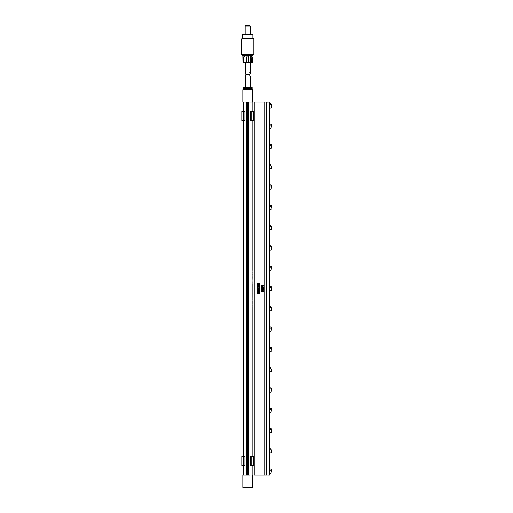 <?xml version="1.0" encoding="UTF-8"?>
<svg xmlns="http://www.w3.org/2000/svg" width="513" height="513" viewBox="0 0 513 513"><rect width="100%" height="100%" fill="white"/><g stroke="black" fill="none" stroke-linecap="round" stroke-linejoin="round"><path stroke-width="0.77" d="M258.039 291.166L257.584 291.018L257.744 290.614L259.232 290.871L258.039 291.166L257.584 291.018L257.744 290.614L259.161 290.717L258.039 291.166M257.853 291.41L259.334 291.301L259.296 290.435L257.404 290.429L257.186 291.108L257.853 291.41L259.636 290.877L259.296 290.435L257.795 290.32L257.173 290.608L257.853 291.41L257.443 291.294M258.353 290.287L257.795 290.32M259.296 290.435L258.885 290.326M258.398 291.448L258.95 291.41M264.734 102.029L254.23 102.029L254.23 475.109L264.734 475.109L264.734 102.029L266.664 102.029L266.664 475.109L266.144 475.109L266.144 102.029M261.54 286.228L263.72 285.805L261.297 285.491L261.54 286.228M262.374 287.588L262.656 287.004L263.297 287.517L263.746 287.286L263.284 286.857L261.54 286.844L261.277 287.363L262.803 287.261L262.374 287.588M262.47 288.088L261.213 288.518L262.489 288.966L263.663 288.748L263.663 288.332L261.303 288.306L261.559 288.864L263.022 288.947L263.753 288.537L263.002 288.114M262.181 290.262L263.393 290.204L263.727 289.73L262.361 289.589L261.957 289.999L261.374 289.492L261.412 290.153L262.181 290.262M262.47 290.788L261.303 291.006L261.963 291.64L263.663 291.448L263.663 291.025L262.47 290.788L261.303 291.006L261.303 291.422L263.413 291.576L263.663 291.025L263.002 290.813M259.52 284.561L257.821 284.343L259.463 283.92L259.418 283.554L257.18 283.561L259.046 283.772L257.186 284.535L259.52 284.561L257.321 284.561M257.43 285.914L257.532 285.44L258.417 285.85L259.206 285.44L259.552 285.908L259.591 285.266L257.18 285.215L257.43 285.914M258.405 287.088L259.578 287.376L258.719 286.921L259.578 286.434L257.167 286.414L258.097 286.895L257.167 287.395L258.405 287.088L257.225 287.402M259.488 288.62L259.559 287.96L257.218 287.94L258.174 288.588L259.187 288.191L259.392 288.627M257.449 289.864L257.558 289.441L259.597 289.255L257.18 289.217L257.449 289.864M259.514 293.577L257.629 293.122L259.584 292.634L257.629 292.378L259.578 291.916L257.199 292.205L258.821 292.731L257.199 293.269L259.578 293.564M264.734 475.109L266.144 475.109M261.598 286.222L263.663 285.991M263.701 285.773L263.361 285.51M263.297 285.484L261.63 285.504M261.258 285.517L261.258 286.19M262.656 287.004L263.297 287.517M262.688 286.773L261.777 286.793L262.688 286.773M261.367 286.921L261.733 287.581M262.489 288.966L263.663 288.748L263.406 288.191M261.944 288.107L261.303 288.306M263.586 290.134L263.727 289.73M263.169 289.512L263.169 289.948L262.682 289.601M262.323 289.627L261.816 289.98L261.412 289.479M261.213 289.813L261.976 290.281M263.022 291.64L263.663 291.448L263.406 290.89M257.821 284.343L258.443 284.189M259.437 287.94L257.218 287.94M259.488 292.891L257.629 293.122M259.501 292.166L257.629 292.378M257.269 292.929L258.821 292.737M267.972 475.109L266.664 475.038L266.664 102.1L269.524 102.029L269.524 475.109L267.972 475.109L267.972 102.029M262.393 287.28L261.63 287.113L262.323 287.331M261.957 287.024L262.297 287.011L261.957 287.024M263.175 288.672L261.707 288.639L262.496 288.338L263.278 288.633L261.822 288.678M261.649 288.441L262.496 288.338M263.175 291.365L261.707 291.339L262.496 291.038L263.278 291.333L261.822 291.371M261.649 291.14L262.496 291.038M263.009 288.691L262.207 288.71M263.009 291.39L262.207 291.41M269.524 103.337L271.39 104.133L271.39 106.755M269.524 108.48L271.39 107.57M269.524 124.973A2.571 1.231 -0 0 1 271.39 125.352L271.39 127.051M271.39 127.865L269.524 128.776M269.524 143.929L271.39 144.724L271.39 147.346M269.524 149.071L271.39 148.161M269.524 165.564A2.571 1.231 -0 0 1 271.39 165.943L271.39 167.642M271.39 168.456L269.524 169.367M269.524 184.52L271.39 185.315L271.39 187.938M269.524 189.663L271.39 188.752M269.524 206.155A2.571 1.231 -0 0 1 271.39 206.534L271.39 208.233M271.39 209.047L269.524 209.958M269.524 225.111L271.39 225.906L271.39 228.529M269.524 230.254L271.39 229.343M271.39 248.876L271.39 246.753M271.39 249.613L269.524 250.549M269.524 265.702L271.39 266.497L271.39 269.171M269.524 270.845L271.39 269.909M271.39 289.422L271.39 287.011M269.524 306.293L271.39 307.088L271.39 309.762M269.524 311.436L271.39 310.5M271.39 330.058L271.39 327.935M271.39 330.795L269.524 331.731M269.524 346.884L271.39 347.679L271.39 350.308M269.524 352.027L271.39 351.116M269.524 368.52A2.571 1.231 -0 0 1 271.39 368.898L271.39 370.604M271.39 371.412L269.524 372.323M269.524 387.475L271.39 388.27L271.39 390.951M269.524 392.618L271.39 391.708M269.524 409.111A2.571 1.231 -0 0 1 271.39 409.489L271.39 411.195M271.39 412.003L269.524 412.914M269.524 428.066L271.39 428.862L271.39 431.491M269.524 433.209L271.39 432.299M269.524 449.702A2.571 1.231 -0 0 1 271.39 450.081L271.39 451.786M271.39 452.594L269.524 453.505M269.524 468.658L271.39 469.459L271.39 472.082M269.524 473.8L271.39 472.89M271.39 104.684L271.39 105.056A2.571 1.231 -0 0 0 269.524 104.678M271.39 145.275L271.39 145.647A2.571 1.231 -0 0 0 269.524 145.269M271.39 185.866L271.39 186.238A2.571 1.231 -0 0 0 269.524 185.86M271.39 226.457L271.39 226.829A2.571 1.231 -0 0 0 269.524 226.451M271.39 348.231L271.39 348.603A2.571 1.231 -0 0 0 269.524 348.224M271.39 388.822L271.39 389.194A2.571 1.231 -0 0 0 269.524 388.816M271.39 429.413L271.39 429.785A2.571 1.231 -0 0 0 269.524 429.407M271.39 470.004L271.39 470.383A2.571 1.231 -0 0 0 269.524 469.998M250.774 465.733L254.23 465.733M254.23 456.429L253.659 456.429L253.659 465.733M250.536 465.733L250.536 456.429L253.537 456.429M241.924 456.429L244.695 456.429M241.924 465.733L244.925 465.733L244.925 456.429M250.774 120.709L254.23 120.709M254.23 111.404L253.659 111.404L253.659 120.709M250.536 120.709L250.536 111.404L253.537 111.404M241.924 111.404L244.695 111.404M241.924 120.709L244.925 120.709L244.925 111.404M252.139 304.177L252.139 303.632L252.063 304.177M252.114 304.408L252.139 303.196L252.082 304.408M252.139 303.189L252.139 302.362M248.863 475.109L248.863 102.029M252.114 306.678L252.114 305.466L252.088 306.678M252.139 305.421L252.056 306.12M252.139 306.889L252.139 456.429M252.12 294.295L252.139 293.468L252.139 294.295M252.095 269.703L252.063 270.601M252.095 269.678L252.095 269.267M252.139 120.709L252.139 269.678M252.063 272.48L252.139 269.8M252.095 271.018L252.095 270.601M252.139 273.589L252.139 275.109M252.133 272.48L252.095 272.037M252.095 275.006L252.095 275.879M252.095 274.487L252.139 277.693M252.095 277.693L252.095 277.244M252.133 278.61L252.095 279.688M252.063 280.13L252.095 282.605M252.088 283.862L252.101 283.086M252.114 283.862L252.088 283.08M252.139 282.015L252.056 283.086M252.139 284.144L252.139 286.177M252.133 296.52L252.139 286.389M252.095 286.555L252.095 287.28M252.095 285.292L252.095 286.03M252.095 297.482L252.12 296.88M252.133 297.065L252.088 301.125M252.133 298.592L252.063 299.547M252.107 298.592L252.133 299.906M252.627 475.109L252.627 487.35L242.835 487.35L242.835 475.109L250.081 475.109M245.387 102.029L242.835 102.029L242.835 89.788L252.627 89.788L252.627 102.029L245.387 102.029M247.978 102.029L247.978 475.109M246.606 475.109L246.606 102.029M247.49 102.029L247.49 475.109M252.133 306.338L252.139 305.921M252.133 301.413L252.056 301.779M247.734 87.338L252.139 87.338L252.139 88.807L243.329 88.807L243.329 87.338L247.734 87.338L247.734 88.807M245.907 74.802L249.555 74.802L245.907 74.802L245.285 76.379L245.285 87.338M249.555 74.802L250.184 76.379L250.184 87.338M245.65 25.65L245.163 26.137L250.306 26.137L249.812 25.65L246.734 25.65M242.591 38.379L242.591 34.737L252.877 34.737L252.877 38.379M241.61 38.873L242.104 38.379L253.364 38.379L253.852 38.873L253.852 54.538L241.61 54.538L241.61 38.873L253.852 38.873M252.627 56.007L252.627 55.513L242.835 55.513L241.61 54.538M251.319 56.02L251.819 56.988L251.197 56.007L250.434 56.988L250.434 62.368L248.715 62.368L248.715 56.988C248.061 55.725 247.407 55.725 246.753 56.988L246.753 62.368L245.034 62.368L245.034 56.988L244.271 56.007L243.649 56.988L243.649 62.368L242.938 62.368L243.226 62.657M252.531 56.988C252.64 55.725 252.64 55.725 252.531 56.988L252.531 62.368L251.819 62.368L251.819 56.988L251.614 62.657L250.229 62.657L250.434 62.368M242.848 56.052L242.938 62.368M244.271 56.007L244.412 56.026A0.981 0.693 90 0 0 243.855 56.988L243.649 56.988M243.226 62.766L252.236 62.766M251.056 56.026A0.981 0.693 -90 0 1 251.614 56.988M243.649 62.368L243.855 56.988M245.034 62.368L245.24 62.657L243.855 62.657M246.753 62.368L248.715 62.368M245.285 73.59L245.528 74.212L249.94 74.212L250.184 73.59L249.555 72.012L245.907 72.012L245.285 73.59L245.285 62.862M250.184 62.862L250.184 73.59M269.524 246.747A2.571 1.231 -0 0 1 271.39 247.125M269.524 267.042A2.571 1.231 -0 0 1 271.39 267.42M269.524 287.338A2.571 1.231 -0 0 1 271.39 287.716M269.524 307.633A2.571 1.231 -0 0 1 271.39 308.012M269.524 327.929A2.571 1.231 -0 0 1 271.39 328.307M251.774 465.733L251.774 456.429M243.694 465.733L243.694 456.429M251.774 120.709L251.774 111.404M243.694 120.709L243.694 111.404M271.39 124.428L269.524 123.633M271.39 165.019L269.524 164.224M271.39 205.61L269.524 204.815M271.39 246.202L269.524 245.406M271.39 286.793L269.524 285.998M271.39 290.339L269.524 291.14M271.39 327.384L269.524 326.589M271.39 367.975L269.524 367.18M271.39 408.566L269.524 407.771M271.39 449.157L269.524 448.362M241.809 465.733L241.809 456.429M241.809 120.709L241.809 111.404M252.139 102.029L252.139 111.404M252.139 475.109L252.139 465.733M252.139 305.447L252.139 304.619M243.329 102.029L243.329 111.404M243.329 120.709L243.329 456.429M243.329 465.733L243.329 475.109M251.896 88.807L251.896 89.788M243.572 88.807L243.572 89.788M252.139 306.389L252.139 305.87M252.139 301.375L252.139 301.913M245.163 26.137L245.163 34.737M250.306 26.137L250.306 34.737M252.627 55.513L253.852 54.538M242.835 55.513L242.835 56.007"/></g></svg>
